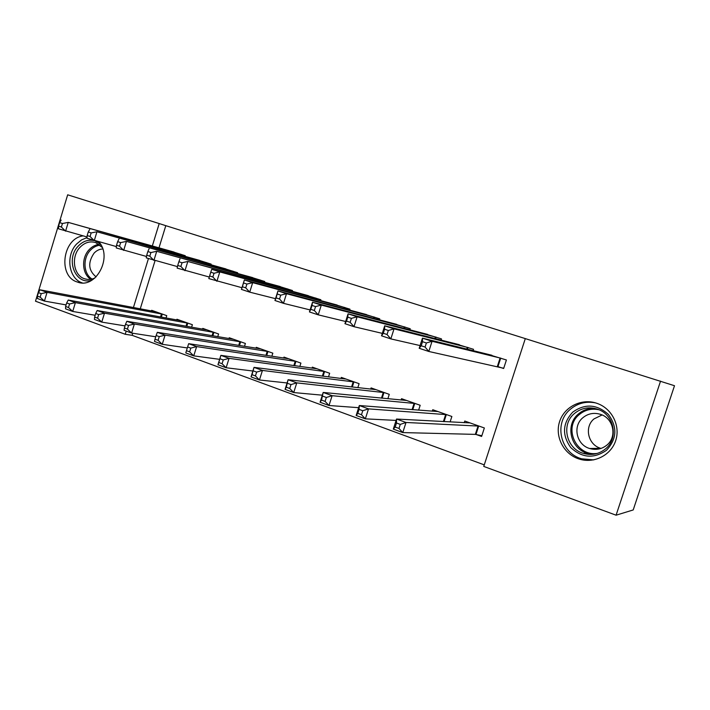 <?xml version="1.0" encoding="UTF-8"?>
<svg xmlns="http://www.w3.org/2000/svg" width="710" height="710" viewBox="0 0 710 710"><rect width="100%" height="100%" fill="white"/><g stroke="black" fill="none" stroke-linecap="round" stroke-linejoin="round"><path stroke-width="1.06" d="M98.868 241.888C113.023 257.118 95.823 289.343 77.576 282.101L77.186 281.968C57.67 276.279 62.569 238.32 83.088 235.898M596.515 403.191L597.997 403.724C612.357 409.173 620.611 426.302 615.641 440.786C610.866 455.332 594.075 463.701 579.475 459.122L578.242 458.722C563.287 453.539 554.705 436.171 559.622 421.518C564.326 406.803 581.472 398.132 596.515 403.191M132.752 333.238L132.122 335.315L484.264 464.872M132.122 335.315L125.226 334.277L35.5 301.2L67.672 194.806L159.2 223.561L152.339 245.926M525.302 338.608L674.5 385.725L633.205 509.949L616.085 515.194L483.759 466.426L525.302 338.608L165.803 225.673L158.996 247.817M191.602 327.221L192.383 324.71L176.941 319.252L176.719 319.97M210.959 264.732L211.154 264.111L195.49 259.221M244.497 346.347L245.394 343.462L229.241 337.747L228.984 338.563M264.528 282.225L264.75 281.515L248.349 276.412M299.851 366.449L300.907 363.094L283.982 357.103L283.68 358.053M320.618 300.57L320.876 299.744L303.694 294.419M357.831 387.669L359.1 383.675L341.35 377.4L340.995 378.51M379.415 319.837L379.726 318.852L361.692 313.296M418.616 410.158L420.178 405.277L401.54 398.683L401.114 400.032M441.114 340.108L441.496 338.901L422.539 333.114M476.303 434.547L481.611 436.446L484.353 427.97L464.766 421.048L464.225 422.716M498.278 366.742L503.647 368.499L506.416 359.979L486.465 353.962M155.037 260.712L140.243 308.859M473.108 350.66L473.552 349.311L454.107 343.4M450.104 421.953L451.871 416.486L432.763 409.723L432.283 411.214M409.883 329.839L410.238 328.757L391.742 323.086M387.864 398.745L389.266 394.343L371.082 387.908L370.691 389.133M349.666 310.084L349.95 309.178L332.342 303.747M328.499 376.912L329.662 373.265L312.329 367.132L312.001 368.162M292.245 291.286L292.484 290.523L275.702 285.313M271.85 356.269L272.826 353.163L256.292 347.314L256.017 348.193M237.442 273.377L237.646 272.72L221.618 267.723M217.748 336.664L218.591 333.975L202.794 328.393L202.554 329.165M185.079 256.292L185.257 255.706L169.938 250.914M166.034 318.009L166.761 315.648L151.665 310.314L151.452 310.989M148.443 258.6L133.418 307.563M126.202 331.082L125.226 334.277M660.557 381.11L616.085 515.194M165.803 225.673L159.2 223.561M583.505 460.053L582.67 459.104M503.727 368.277L428.796 351.468L419.202 348.291L422.45 338.146L491.915 355.275M422.53 341.705L422.45 338.146L432.062 341.288L428.796 351.468L425.077 347.057L426.382 342.965L422.53 341.705L421.225 345.779L425.077 347.057M501.038 358.239L432.062 341.288L426.382 342.965M419.202 348.291L421.225 345.779M470.02 422.903L396.535 419.042L406.014 422.477L402.774 432.585L475.336 434.378L481.841 435.718M398.984 428.441L402.774 432.585L393.313 429.106L396.535 419.042L396.482 423L395.186 427.056L398.984 428.441L400.28 424.394L396.482 423M400.28 424.394L406.014 422.477L479.046 426.098M395.186 427.056L393.313 429.106M420.071 345.575L390.837 338.901L381.527 335.812L384.705 325.81L459.405 344.723M384.589 329.245L384.705 325.81L394.041 328.863L390.837 338.901L387.048 334.508L388.334 330.478L384.589 329.245L383.311 333.274L387.048 334.508M468.307 347.607L394.041 328.863L388.334 330.478M381.527 335.812L383.311 333.274M382.299 333.372L353.997 326.689L344.953 323.698L348.077 313.838L427.704 334.428M347.776 317.166L348.077 313.838L357.13 316.802L353.997 326.689L350.145 322.322L351.406 318.355L347.776 317.166L346.515 321.124L350.145 322.322M436.384 337.241L357.13 316.802L351.406 318.355M344.953 323.698L346.515 321.124M437.884 411.543L359.313 405.543L368.517 408.88L365.339 418.847L396.091 420.418M361.488 414.72L365.339 418.847L356.154 415.474L359.313 405.543L359.065 409.386L357.796 413.371L361.488 414.72L362.757 410.726L359.065 409.386M362.757 410.726L368.517 408.88L446.688 414.649M357.796 413.371L356.154 415.474M406.546 400.458L323.183 392.452L332.12 395.692L329.005 405.508L358.639 407.682M325.091 401.407L329.005 405.508L320.086 402.233L323.183 392.452L321.515 400.094L325.091 401.407L326.343 397.467L322.757 396.162M326.343 397.467L332.12 395.692L415.128 403.484M321.515 400.094L320.086 402.233M572.659 412.199C584.942 403.378 596.861 404.132 608.408 414.462C617.558 427.056 616.937 438.993 606.517 450.255C593.933 458.944 582.005 458.039 570.734 447.54C561.876 435.07 562.515 423.293 572.659 412.199M605.594 448.818C618.783 438.248 614.212 414.8 598.06 409.395C589.247 406.431 581.321 407.851 574.284 413.628C560.882 424.598 566.278 448.711 583.354 453.379C591.59 455.678 599.009 454.16 605.594 448.818M601.042 448.418L600.642 448.303C588.013 444.797 584.037 426.994 593.986 418.918L602.089 414.959M582.75 417.826C588.155 413.397 594.252 412.297 601.024 414.525C613.591 418.651 617.203 436.81 606.988 445.01C601.858 449.173 596.08 450.335 589.655 448.507C576.52 444.842 572.402 426.266 582.75 417.826M595.53 402.881C585.936 401.061 577.487 403.245 570.183 409.421C553.516 423.089 560.341 453.149 581.676 458.82L593.729 459.894M586.984 453.246L588.563 454.382M584.419 459.512L585.076 460.257M91.963 280.157C75.508 285.908 65.018 259.239 78.295 246.024C82.946 241.214 88.146 239.385 93.906 240.539M95.113 240.876L100.5 244.16M102.178 247.444L95.797 242.651C90.046 240.876 84.774 242.43 79.99 247.32C70.725 256.709 73.529 275.693 84.721 278.817C88.102 279.882 91.501 279.607 94.936 277.992M96.125 276.891C88.368 270.51 87.685 262.594 94.066 253.159C96.596 250.488 99.489 249.095 102.746 248.97M87.046 237.61L81.552 239.891L76.707 243.903C65.355 255.458 68.604 278.737 82.28 282.891M345.655 321.497L318.231 314.841L309.445 311.938L312.506 302.22L396.775 324.381M312.027 305.433L312.506 302.22L321.302 305.087L318.231 314.841L314.326 310.501L315.551 306.587L312.027 305.433L310.794 309.338L314.326 310.501M405.25 327.132L321.302 305.087L315.551 306.587M309.445 311.938L310.794 309.338M366.582 314.592L277.956 290.923L286.494 293.718L283.485 303.339L274.947 300.507L277.956 290.923L276.101 297.889L279.527 299.017L280.734 295.165L277.308 294.038M374.862 317.264L286.494 293.718L280.734 295.165M310.084 309.924L283.485 303.339L279.527 299.017M274.947 300.507L276.101 297.889M375.963 389.639L288.1 379.735L296.78 382.876L293.727 392.559L322.322 395.186M289.751 388.476L293.727 392.559L285.065 389.382L288.1 379.735L286.281 387.207L289.751 388.476L290.976 384.589L287.497 383.329M290.976 384.589L296.78 382.876L384.332 392.603M286.281 387.207L285.065 389.382M346.116 379.087L254.011 367.372L262.443 370.434L259.443 379.983L287.08 382.965M255.431 375.918L259.443 379.983L251.029 376.895L254.011 367.372L252.05 374.685L255.431 375.918L256.63 372.084L253.248 370.86M256.63 372.084L262.443 370.434L354.29 381.971M252.05 374.685L251.029 376.895M337.108 305.016L244.373 279.944L252.68 282.66L249.716 292.147L241.427 289.405L244.373 279.944L242.385 286.76L245.713 287.861L246.902 284.053L243.565 282.962M345.202 307.634L252.68 282.66L246.902 284.053M275.524 298.67L249.716 292.147L245.713 287.861M241.427 289.405L242.385 286.76M316.98 368.774L220.881 355.364L229.073 358.337L226.135 367.753L252.875 371.01M222.07 363.715L226.135 367.753L217.952 364.754L220.881 355.364L218.786 362.508L222.07 363.715L223.251 359.934L219.967 358.736M223.251 359.934L229.073 358.337L324.958 371.596M218.786 362.508L217.952 364.754M316.234 298.236L219.798 271.912L211.722 269.276L308.353 295.671M241.95 287.71L208.829 278.604L209.61 275.95L212.849 277.015L214.012 273.261L210.772 272.196L209.61 275.95M214.012 273.261L219.798 271.912L216.896 281.275L212.849 277.015M211.722 269.276L210.772 272.196M288.526 358.719L188.665 343.684L196.635 346.578L193.75 355.87L219.638 359.34M189.641 351.849L193.75 355.87L185.789 352.95L186.455 350.678L189.641 351.849L190.804 348.122L187.609 346.959L186.455 350.678M190.804 348.122L196.635 346.578L296.318 361.47M187.609 346.959L188.665 343.684M287.949 289.05L187.822 261.466L280.255 286.547M209.29 277.033L177.127 268.105L177.74 265.433L180.881 266.472L182.026 262.762L178.876 261.733L177.74 265.433M182.026 262.762L187.822 261.466L184.973 270.705L180.881 266.472M179.967 258.901L178.876 261.733M260.73 348.885L157.327 332.324L165.075 335.138L162.244 344.306L187.307 347.935M158.108 340.312L162.244 344.306L154.505 341.466L155.002 339.176L158.108 340.312L159.244 336.629L156.138 335.493L155.002 339.176M159.244 336.629L165.075 335.138L268.344 351.574M156.138 335.493L157.327 332.324M260.321 280.077L156.715 251.296L252.795 277.637M177.464 266.614L146.278 257.881L146.73 255.201L149.792 256.204L150.91 252.556L147.849 251.544L146.73 255.201M150.91 252.556L156.715 251.296L153.91 260.41L149.792 256.204M149.065 248.802L147.849 251.544M233.572 339.282L126.833 321.275L134.376 324.008L131.599 333.061L155.738 336.78M127.427 329.085L131.599 333.061L124.064 330.292L124.401 327.976L127.427 329.085L128.537 325.446L125.51 324.346L124.401 327.976M128.537 325.446L134.376 324.008L241.018 341.909M125.51 324.346L126.833 321.275M233.315 271.309L126.433 241.4L225.966 268.921M146.508 256.479L116.254 247.941L116.546 245.234L119.528 246.219L120.629 242.616L117.647 241.631L116.546 245.234M120.629 242.616L126.433 241.4L123.682 250.399L119.528 246.219M118.987 238.968L117.647 241.631M207.036 329.893L97.146 310.51L104.494 313.172L101.761 322.109L125.04 325.899M97.563 318.151L101.761 322.109L94.43 319.42L94.616 317.077L97.563 318.151L98.654 314.565L95.708 313.5L94.616 317.077M98.654 314.565L104.494 313.172L214.305 332.466M95.708 313.5L97.146 310.51M206.921 262.744L96.95 231.771L199.732 260.41M116.396 246.601L87.011 238.249L87.161 235.542L90.072 236.501L91.155 232.933L88.244 231.984L87.161 235.542M91.155 232.933L96.95 231.771L94.252 240.646L90.072 236.501M89.709 229.401L88.244 231.984M181.085 320.716L68.24 300.028L75.393 302.629L72.713 311.45L95.167 315.275M68.479 307.519L72.713 311.45L65.568 308.832L65.613 306.463L68.479 307.519L69.562 303.978L66.687 302.93L65.613 306.463M69.562 303.978L75.393 302.629L188.194 323.227M66.687 302.93L68.24 300.028M181.121 254.366L68.24 222.381L174.092 252.077M87.082 236.98L58.539 228.815L58.548 226.099L61.379 227.031L62.444 223.517L59.613 222.585L58.548 226.099M62.444 223.517L68.24 222.381L65.586 231.158L61.379 227.031M61.175 220.073L59.613 222.585M155.712 311.743L40.088 289.822L47.055 292.351L44.419 301.067L66.092 304.909M40.159 297.153L44.419 301.067L37.453 298.511L37.373 296.132L40.159 297.153L41.215 293.656L38.429 292.644L37.373 296.132M41.215 293.656L47.055 292.351L162.67 314.202M38.429 292.644L40.088 289.822M500.701 358.133L497.941 366.644M500.106 357.973L497.346 366.484M475.336 434.378L478.078 425.92M475.957 434.476L478.7 426.018M467.961 347.51L467.402 349.249M467.34 347.332L466.772 349.098M436.038 337.143L435.541 338.697M435.399 336.957L434.893 338.537M443.395 421.589L445.694 414.462M444.061 421.625L446.333 414.569M412.066 409.643L414.108 403.289M412.75 409.697L414.773 403.404M593.303 454.285L587.259 453.237C570.414 448.64 565.071 424.873 578.295 414.072C582.99 410.043 588.475 408.152 594.758 408.401M599.009 409.776C591.528 408.223 584.916 409.847 579.174 414.667C562.781 427.775 576.6 457.187 597.642 453.317M90.791 279.296C81.996 273.989 81.135 257.872 89.158 249.654C92.034 246.592 95.344 244.835 99.063 244.382M100.092 245.198C96.427 245.598 93.179 247.302 90.347 250.302C82.537 258.298 83.443 273.998 92.069 279.039M404.895 327.026L404.443 328.428M404.23 326.84L403.777 328.26M374.498 317.157L374.099 318.435M373.815 316.971L373.407 318.257M381.465 398.115L383.293 392.39M382.166 398.186L383.977 392.515M351.574 386.959L353.225 381.749M352.284 387.039L353.926 381.891M344.838 307.528L344.465 308.69M344.137 307.332L343.764 308.504M322.367 376.131L323.875 371.365M323.103 376.22L324.585 371.516M315.87 298.12L315.533 299.194M315.151 297.916L314.814 298.999M293.833 365.606L295.209 361.23M294.579 365.712L295.946 361.381M287.577 288.943L287.266 289.928M286.849 288.73L286.529 289.724M265.948 355.373L267.217 351.326M266.711 355.488L267.963 351.486M259.94 279.962L259.656 280.885M259.194 279.749L258.901 280.681M238.702 345.415L239.873 341.652M239.474 345.539L240.637 341.821M232.933 271.193L232.667 272.054M232.17 270.971L231.904 271.841M212.059 335.706L213.142 332.2M212.84 335.839L213.923 332.369M206.539 262.629L206.29 263.428M205.767 262.398L205.51 263.206M186.002 326.236L187.023 322.961M186.801 326.378L187.804 323.139M180.73 254.251L180.5 254.996M179.941 254.02L179.71 254.775M160.531 316.997L161.472 313.927M161.339 317.148L162.279 314.104M77.576 282.101L80.949 282.811M593.462 454.258L587.259 453.237L583.354 453.379M589.655 448.507L600.642 448.303M87.348 279.385L84.721 278.817"/></g></svg>
